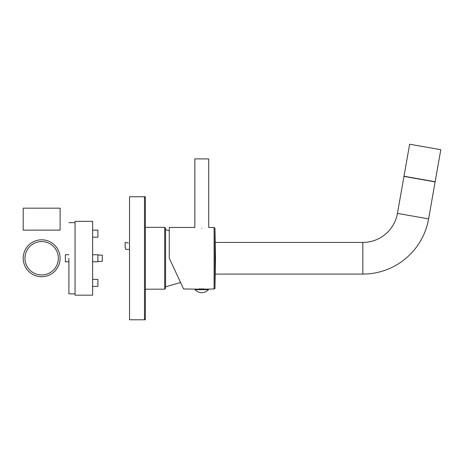 <?xml version="1.0" encoding="UTF-8"?>
<svg xmlns="http://www.w3.org/2000/svg" width="464" height="464" viewBox="0 0 464 464"><rect width="100%" height="100%" fill="white"/><g stroke="black" fill="none" stroke-linecap="round" stroke-linejoin="round"><path stroke-width="0.7" d="M41.656 208.168L23.2 208.168L23.2 230.138L60.111 230.138L60.111 208.168L41.656 208.168M60.111 258.257A18.456 18.456 0 0 1 41.656 276.712A18.456 18.456 0 0 1 23.2 258.257A18.456 18.456 0 0 0 41.656 276.712A18.456 18.456 0 0 0 60.111 258.257A18.456 18.456 0 0 0 41.656 239.807A18.456 18.456 0 0 0 23.2 258.257A18.456 18.456 0 0 1 41.656 239.807A18.456 18.456 0 0 1 60.111 258.257M58.354 258.257A16.698 16.698 0 0 0 41.656 241.564A16.698 16.698 0 0 0 24.957 258.257A16.698 16.698 0 0 0 41.656 274.955A16.698 16.698 0 0 0 58.354 258.257M68.898 258.257L68.898 293.851L68.898 258.257M92.626 286.381L97.898 286.381L97.898 279.351L92.626 279.351M92.626 237.168L97.898 237.168L97.898 230.138L92.626 230.138M92.626 261.777L97.898 261.777L97.898 254.742L92.626 254.742M68.898 254.742L65.383 254.742L65.383 261.777L68.898 261.777M164.691 289.194L165.567 288.312L165.567 228.201L164.691 227.325L164.691 289.194L145.354 289.194M92.626 258.257L92.626 221.351L75.052 221.351L75.052 295.168L92.626 295.168L92.626 258.257M97.898 255.096L102.295 255.096L102.295 261.423L102.295 258.257L102.295 261.423L97.898 261.423M129.537 319.777L129.537 196.742L144.478 196.742L144.478 319.777L129.537 319.777M145.354 196.742L144.478 196.742L145.354 197.623L145.354 318.896L144.478 319.777L145.354 319.777M215.221 274.079L362.831 274.079A66.787 66.787 0 0 0 428.603 218.886L435.122 181.911L403.964 176.419L397.445 213.394L428.603 218.886M215.221 242.44L362.831 242.44A35.154 35.154 0 0 0 397.445 213.394M128.418 243.02L125.141 242.44L125.141 247.712M129.537 248.675C123.865 247.619 123.865 247.619 129.537 248.675M194.66 227.453L169.261 227.453L169.261 258.21L183.605 288.968L169.261 258.21M203.534 289.147L203.655 288.649M201.776 288.591C208.011 289.002 208.011 289.002 201.776 288.591C195.541 289.002 195.541 289.002 201.776 288.591M206.613 289.147L214.095 288.968A0.882 0.882 180 0 0 214.977 288.109L215.499 258.21L214.977 228.317L214.977 288.109M201.776 228.288C210.958 227.377 210.958 227.377 201.776 228.288C192.595 227.377 192.595 227.377 201.776 228.288M214.095 288.968L214.095 227.453L208.719 227.493L208.719 158.908L194.834 158.908L194.834 227.493M201.776 289.147L208.458 289.147L208.458 289.675L195.1 289.675L195.1 289.147L201.776 289.147M203.742 289.147L203.742 288.649M199.81 289.147L199.81 288.649M200.019 289.147L200.019 288.637M129.537 249.383L125.582 249.383L125.582 247.886M403.999 176.245L435.151 181.737L440.8 149.715L409.642 144.223L403.999 176.245M362.831 242.44L362.831 274.079M68.898 293.851L75.052 293.851M68.898 222.668L75.052 222.668M164.691 227.325L145.354 227.325M180.577 282.477L165.567 286.822M169.261 230.765L165.567 229.697M183.605 288.968L196.945 289.147M214.977 228.317L214.095 227.453M195.1 289.675A8.961 8.961 0 0 0 208.458 289.675"/></g></svg>
